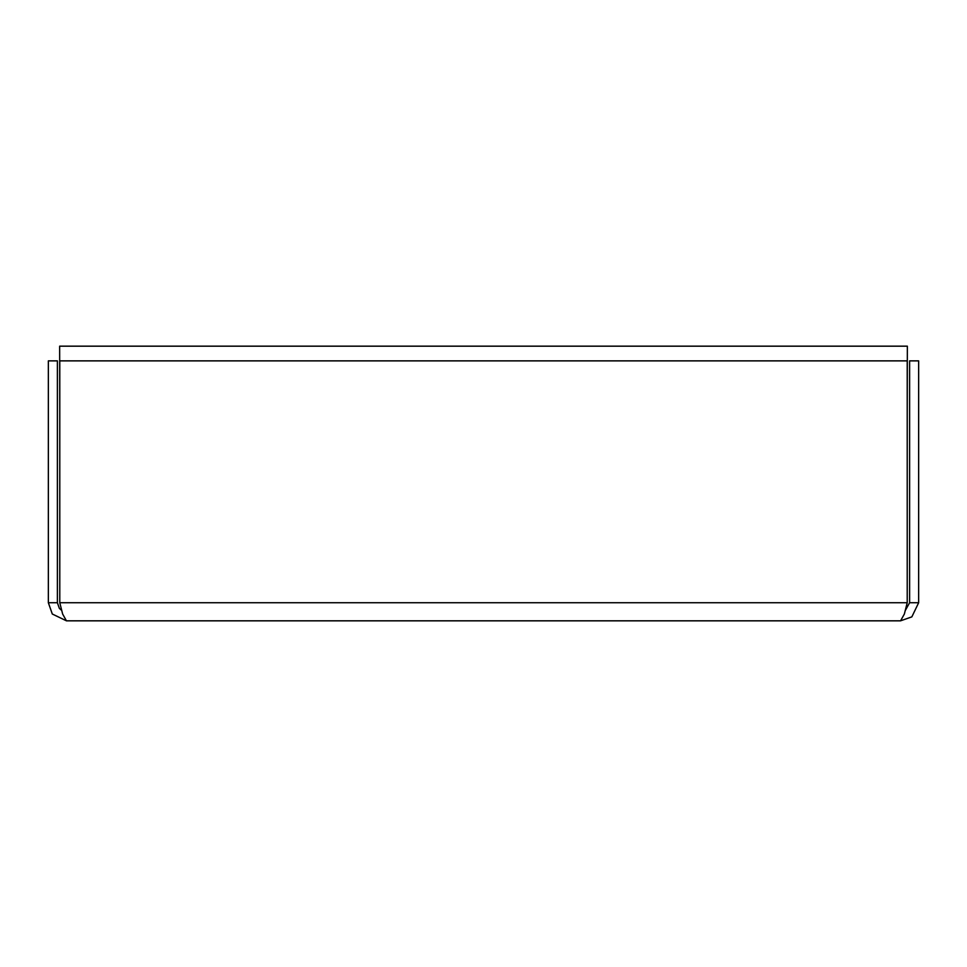 <?xml version="1.0" encoding="UTF-8"?>
<svg xmlns="http://www.w3.org/2000/svg" width="967" height="967" viewBox="0 0 967 967"><rect width="100%" height="100%" fill="white"/><g stroke="black" fill="none" stroke-linecap="round" stroke-linejoin="round"><path stroke-width="1.45" d="M907.215 413.985L907.348 346.174L59.652 346.174L59.785 413.985M61.634 610.382L59.362 608.376L57.391 602.743L57.391 360.872L48.35 360.872L48.35 602.743L52.303 614.021L66.433 620.826L62.637 614.021L59.785 602.743L59.785 360.872L907.215 360.872L907.215 602.743L904.363 614.021L900.567 620.826L911.845 616.873L918.65 602.743L918.65 360.872L909.609 360.872L909.609 602.743L918.65 602.743M905.366 610.407L909.609 602.743M57.391 602.743L48.35 602.743M900.567 620.826L66.433 620.826M59.785 602.743L907.215 602.743"/></g></svg>
